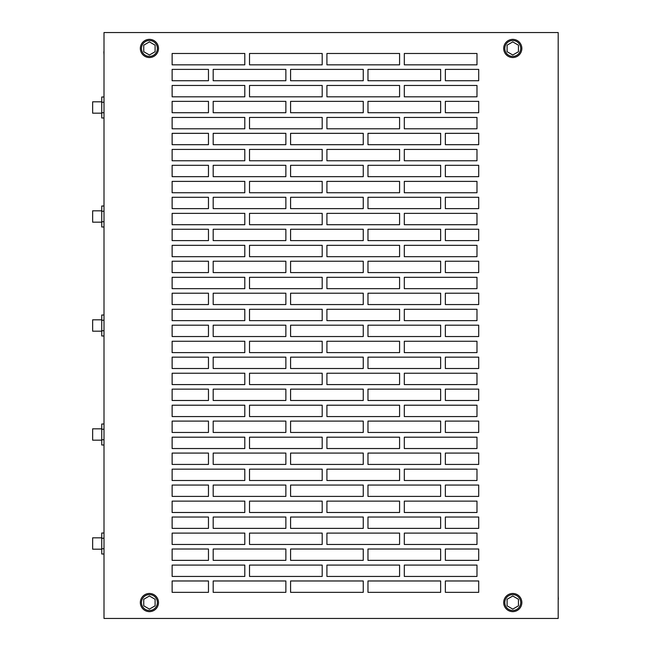 <?xml version="1.0" encoding="UTF-8"?>
<svg xmlns="http://www.w3.org/2000/svg" width="651" height="651" viewBox="0 0 651 651"><rect width="100%" height="100%" fill="white"/><g stroke="black" fill="none" stroke-linecap="round" stroke-linejoin="round"><path stroke-width="0.98" d="M149.421 611.639A9.081 9.081 0 0 0 158.502 602.557A9.081 9.081 0 0 0 149.421 593.468A9.081 9.081 0 0 0 140.339 602.557A9.081 9.081 0 0 0 149.421 611.639M149.421 610.5A7.95 7.95 0 0 0 157.371 602.557A7.95 7.95 0 0 0 149.421 594.607A7.95 7.95 0 0 0 141.47 602.557A7.95 7.95 0 0 0 149.421 610.5M155.101 599.278L149.421 595.999L143.741 599.278L143.741 605.829L149.421 609.108L155.101 605.829L155.101 599.278M512.768 611.639A9.081 9.081 0 0 0 521.85 602.557A9.081 9.081 0 0 0 512.768 593.468A9.081 9.081 0 0 0 503.687 602.557A9.081 9.081 0 0 0 512.768 611.639M512.768 610.5A7.95 7.95 0 0 0 520.719 602.557A7.95 7.95 0 0 0 512.768 594.607A7.95 7.95 0 0 0 504.818 602.557A7.95 7.95 0 0 0 512.768 610.5M518.448 599.278L512.768 595.999L507.096 599.278L507.096 605.829L512.768 609.108L518.448 605.829L518.448 599.278M149.421 56.393A7.95 7.95 0 0 1 141.47 48.443A7.95 7.95 0 0 1 149.421 40.5A7.95 7.95 0 0 1 157.371 48.443A7.95 7.95 0 0 1 149.421 56.393M155.101 51.722L149.421 55.001L143.741 51.722L143.741 45.171L149.421 41.892L155.101 45.171L155.101 51.722M149.421 57.532A9.081 9.081 0 0 1 140.339 48.443A9.081 9.081 0 0 1 149.421 39.361A9.081 9.081 0 0 1 158.502 48.443A9.081 9.081 0 0 1 149.421 57.532M512.768 56.393A7.95 7.95 0 0 1 504.818 48.443A7.95 7.95 0 0 1 512.768 40.5A7.95 7.95 0 0 1 520.719 48.443A7.95 7.95 0 0 1 512.768 56.393M518.448 51.722L512.768 55.001L507.096 51.722L507.096 45.171L512.768 41.892L518.448 45.171L518.448 51.722M512.768 57.532A9.081 9.081 0 0 1 503.687 48.443A9.081 9.081 0 0 1 512.768 39.361A9.081 9.081 0 0 1 521.85 48.443A9.081 9.081 0 0 1 512.768 57.532M104.005 609.108L104.005 595.999M104.005 41.892L104.005 51.722M103.843 51.722L104.005 55.001M558.192 609.108L558.192 599.278M558.355 599.278L558.192 595.999M558.192 41.892L558.192 55.001M101.735 331.18L92.645 331.18L92.645 319.82L101.735 319.82M104.005 330.741L101.735 330.741L101.735 335.989L104.005 335.989M101.735 330.741L101.735 320.259L104.005 320.259M101.735 320.259L101.735 315.011L104.005 315.011M101.735 440.182L92.645 440.182L92.645 428.83L101.735 428.83M104.005 439.75L101.735 439.75L101.735 444.991L104.005 444.991M101.735 439.75L101.735 429.261L104.005 429.261M101.735 429.261L101.735 424.013L104.005 424.013M101.735 549.184L92.645 549.184L92.645 537.832L101.735 537.832M104.005 548.752L101.735 548.752L101.735 554.001L104.005 554.001M101.735 548.752L101.735 538.263L104.005 538.263M101.735 538.263L101.735 533.023L104.005 533.023M101.735 222.17L92.645 222.17L92.645 210.818L101.735 210.818M104.005 221.739L101.735 221.739L101.735 226.987L104.005 226.987M101.735 221.739L101.735 211.25L104.005 211.25M101.735 211.25L101.735 206.009L104.005 206.009M104.005 32.55L104.005 618.45L558.192 618.45L558.192 32.55L104.005 32.55M478.705 69.388L445.365 69.388L445.365 80.74L478.705 80.74L478.705 69.388M478.705 101.361L445.365 101.361L445.365 112.713L478.705 112.713L478.705 101.361M478.705 133.333L445.365 133.333L445.365 144.685L478.705 144.685L478.705 133.333M478.705 165.305L445.365 165.305L445.365 176.665L478.705 176.665L478.705 165.305M478.705 197.286L445.365 197.286L445.365 208.637L478.705 208.637L478.705 197.286M478.705 229.258L445.365 229.258L445.365 240.61L478.705 240.61L478.705 229.258M478.705 261.23L445.365 261.23L445.365 272.59L478.705 272.59L478.705 261.23M478.705 293.21L445.365 293.21L445.365 304.562L478.705 304.562L478.705 293.21M478.705 325.183L445.365 325.183L445.365 336.534L478.705 336.534L478.705 325.183M478.705 357.155L445.365 357.155L445.365 368.515L478.705 368.515L478.705 357.155M478.705 389.135L445.365 389.135L445.365 400.487L478.705 400.487L478.705 389.135M478.705 421.107L445.365 421.107L445.365 432.459L478.705 432.459L478.705 421.107M478.705 453.08L445.365 453.08L445.365 464.432L478.705 464.432L478.705 453.08M478.705 485.052L445.365 485.052L445.365 496.412L478.705 496.412L478.705 485.052M478.705 517.032L445.365 517.032L445.365 528.384L478.705 528.384L478.705 517.032M478.705 549.005L445.365 549.005L445.365 560.356L478.705 560.356L478.705 549.005M478.705 580.977L445.365 580.977L445.365 592.337L478.705 592.337L478.705 580.977M172.133 576.436L244.8 576.436L244.8 565.084L172.133 565.084L172.133 576.436M172.133 560.356L208.466 560.356L208.466 549.005L172.133 549.005L172.133 560.356M172.133 544.464L244.8 544.464L244.8 533.112L172.133 533.112L172.133 544.464M172.133 528.384L208.466 528.384L208.466 517.032L172.133 517.032L172.133 528.384M172.133 512.492L244.8 512.492L244.8 501.132L172.133 501.132L172.133 512.492M172.133 496.412L208.466 496.412L208.466 485.052L172.133 485.052L172.133 496.412M172.133 480.511L244.8 480.511L244.8 469.159L172.133 469.159L172.133 480.511M172.133 464.432L208.466 464.432L208.466 453.08L172.133 453.08L172.133 464.432M172.133 448.539L244.8 448.539L244.8 437.187L172.133 437.187L172.133 448.539M172.133 432.459L208.466 432.459L208.466 421.107L172.133 421.107L172.133 432.459M172.133 416.567L244.8 416.567L244.8 405.207L172.133 405.207L172.133 416.567M172.133 400.487L208.466 400.487L208.466 389.135L172.133 389.135L172.133 400.487M172.133 384.586L244.8 384.586L244.8 373.235L172.133 373.235L172.133 384.586M172.133 368.515L208.466 368.515L208.466 357.155L172.133 357.155L172.133 368.515M172.133 352.614L244.8 352.614L244.8 341.262L172.133 341.262L172.133 352.614M172.133 336.534L208.466 336.534L208.466 325.183L172.133 325.183L172.133 336.534M172.133 320.642L244.8 320.642L244.8 309.282L172.133 309.282L172.133 320.642M172.133 304.562L208.466 304.562L208.466 293.21L172.133 293.21L172.133 304.562M172.133 288.662L244.8 288.662L244.8 277.31L172.133 277.31L172.133 288.662M172.133 272.59L208.466 272.59L208.466 261.23L172.133 261.23L172.133 272.59M172.133 256.689L244.8 256.689L244.8 245.337L172.133 245.337L172.133 256.689M172.133 240.61L208.466 240.61L208.466 229.258L172.133 229.258L172.133 240.61M172.133 224.717L244.8 224.717L244.8 213.365L172.133 213.365L172.133 224.717M172.133 208.637L208.466 208.637L208.466 197.286L172.133 197.286L172.133 208.637M172.133 192.745L244.8 192.745L244.8 181.385L172.133 181.385L172.133 192.745M172.133 176.665L208.466 176.665L208.466 165.305L172.133 165.305L172.133 176.665M172.133 160.764L244.8 160.764L244.8 149.413L172.133 149.413L172.133 160.764M172.133 144.685L208.466 144.685L208.466 133.333L172.133 133.333L172.133 144.685M172.133 128.792L244.8 128.792L244.8 117.44L172.133 117.44L172.133 128.792M172.133 112.713L208.466 112.713L208.466 101.361L172.133 101.361L172.133 112.713M172.133 96.82L244.8 96.82L244.8 85.46L172.133 85.46L172.133 96.82M172.133 80.74L208.466 80.74L208.466 69.388L172.133 69.388L172.133 80.74M172.133 64.84L244.8 64.84L244.8 53.488L172.133 53.488L172.133 64.84M172.133 592.337L172.133 580.977L208.466 580.977L208.466 592.337L172.133 592.337M476.98 277.31L404.312 277.31L404.312 288.662L476.98 288.662L476.98 277.31M285.862 293.21L213.186 293.21L213.186 304.562L285.862 304.562L285.862 293.21M440.646 165.305L367.978 165.305L367.978 176.665L440.646 176.665L440.646 165.305M363.25 293.21L290.582 293.21L290.582 304.562L363.25 304.562L363.25 293.21M440.646 293.21L367.978 293.21L367.978 304.562L440.646 304.562L440.646 293.21M399.584 277.31L326.916 277.31L326.916 288.662L399.584 288.662L399.584 277.31M363.25 357.155L290.582 357.155L290.582 368.515L363.25 368.515L363.25 357.155M476.98 341.262L404.312 341.262L404.312 352.614L476.98 352.614L476.98 341.262M440.646 357.155L367.978 357.155L367.978 368.515L440.646 368.515L440.646 357.155M399.584 373.235L326.916 373.235L326.916 384.586L399.584 384.586L399.584 373.235M476.98 373.235L404.312 373.235L404.312 384.586L476.98 384.586L476.98 373.235M399.584 341.262L326.916 341.262L326.916 352.614L399.584 352.614L399.584 341.262M285.862 357.155L213.186 357.155L213.186 368.515L285.862 368.515L285.862 357.155M322.196 341.262L249.52 341.262L249.52 352.614L322.196 352.614L322.196 341.262M476.98 53.488L404.312 53.488L404.312 64.84L476.98 64.84L476.98 53.488M476.98 469.159L404.312 469.159L404.312 480.511L476.98 480.511L476.98 469.159M363.25 69.388L290.582 69.388L290.582 80.74L363.25 80.74L363.25 69.388M285.862 229.258L213.186 229.258L213.186 240.61L285.862 240.61L285.862 229.258M440.646 69.388L367.978 69.388L367.978 80.74L440.646 80.74L440.646 69.388M399.584 53.488L326.916 53.488L326.916 64.84L399.584 64.84L399.584 53.488M363.25 517.032L290.582 517.032L290.582 528.384L363.25 528.384L363.25 517.032M322.196 501.132L249.52 501.132L249.52 512.492L322.196 512.492L322.196 501.132M440.646 517.032L367.978 517.032L367.978 528.384L440.646 528.384L440.646 517.032M476.98 501.132L404.312 501.132L404.312 512.492L476.98 512.492L476.98 501.132M399.584 85.46L326.916 85.46L326.916 96.82L399.584 96.82L399.584 85.46M476.98 149.413L404.312 149.413L404.312 160.764L476.98 160.764L476.98 149.413M322.196 277.31L249.52 277.31L249.52 288.662L322.196 288.662L322.196 277.31M399.584 469.159L326.916 469.159L326.916 480.511L399.584 480.511L399.584 469.159M285.862 485.052L213.186 485.052L213.186 496.412L285.862 496.412L285.862 485.052M363.25 485.052L290.582 485.052L290.582 496.412L363.25 496.412L363.25 485.052M322.196 469.159L249.52 469.159L249.52 480.511L322.196 480.511L322.196 469.159M440.646 485.052L367.978 485.052L367.978 496.412L440.646 496.412L440.646 485.052M476.98 245.337L404.312 245.337L404.312 256.689L476.98 256.689L476.98 245.337M363.25 101.361L290.582 101.361L290.582 112.713L363.25 112.713L363.25 101.361M285.862 517.032L213.186 517.032L213.186 528.384L285.862 528.384L285.862 517.032M285.862 101.361L213.186 101.361L213.186 112.713L285.862 112.713L285.862 101.361M476.98 533.112L404.312 533.112L404.312 544.464L476.98 544.464L476.98 533.112M440.646 133.333L367.978 133.333L367.978 144.685L440.646 144.685L440.646 133.333M322.196 85.46L249.52 85.46L249.52 96.82L322.196 96.82L322.196 85.46M399.584 117.44L326.916 117.44L326.916 128.792L399.584 128.792L399.584 117.44M322.196 245.337L249.52 245.337L249.52 256.689L322.196 256.689L322.196 245.337M285.862 261.23L213.186 261.23L213.186 272.59L285.862 272.59L285.862 261.23M285.862 133.333L213.186 133.333L213.186 144.685L285.862 144.685L285.862 133.333M476.98 565.084L404.312 565.084L404.312 576.436L476.98 576.436L476.98 565.084M363.25 580.977L290.582 580.977L290.582 592.337L363.25 592.337L363.25 580.977M285.862 580.977L213.186 580.977L213.186 592.337L285.862 592.337L285.862 580.977M476.98 117.44L404.312 117.44L404.312 128.792L476.98 128.792L476.98 117.44M322.196 565.084L249.52 565.084L249.52 576.436L322.196 576.436L322.196 565.084M440.646 580.977L367.978 580.977L367.978 592.337L440.646 592.337L440.646 580.977M399.584 565.084L326.916 565.084L326.916 576.436L399.584 576.436L399.584 565.084M285.862 165.305L213.186 165.305L213.186 176.665L285.862 176.665L285.862 165.305M399.584 149.413L326.916 149.413L326.916 160.764L399.584 160.764L399.584 149.413M363.25 165.305L290.582 165.305L290.582 176.665L363.25 176.665L363.25 165.305M322.196 149.413L249.52 149.413L249.52 160.764L322.196 160.764L322.196 149.413M285.862 325.183L213.186 325.183L213.186 336.534L285.862 336.534L285.862 325.183M476.98 181.385L404.312 181.385L404.312 192.745L476.98 192.745L476.98 181.385M440.646 197.286L367.978 197.286L367.978 208.637L440.646 208.637L440.646 197.286M440.646 389.135L367.978 389.135L367.978 400.487L440.646 400.487L440.646 389.135M476.98 309.282L404.312 309.282L404.312 320.642L476.98 320.642L476.98 309.282M399.584 181.385L326.916 181.385L326.916 192.745L399.584 192.745L399.584 181.385M322.196 533.112L249.52 533.112L249.52 544.464L322.196 544.464L322.196 533.112M440.646 549.005L367.978 549.005L367.978 560.356L440.646 560.356L440.646 549.005M399.584 533.112L326.916 533.112L326.916 544.464L399.584 544.464L399.584 533.112M399.584 245.337L326.916 245.337L326.916 256.689L399.584 256.689L399.584 245.337M363.25 133.333L290.582 133.333L290.582 144.685L363.25 144.685L363.25 133.333M322.196 117.44L249.52 117.44L249.52 128.792L322.196 128.792L322.196 117.44M363.25 549.005L290.582 549.005L290.582 560.356L363.25 560.356L363.25 549.005M322.196 309.282L249.52 309.282L249.52 320.642L322.196 320.642L322.196 309.282M440.646 325.183L367.978 325.183L367.978 336.534L440.646 336.534L440.646 325.183M399.584 309.282L326.916 309.282L326.916 320.642L399.584 320.642L399.584 309.282M363.25 261.23L290.582 261.23L290.582 272.59L363.25 272.59L363.25 261.23M285.862 549.005L213.186 549.005L213.186 560.356L285.862 560.356L285.862 549.005M440.646 261.23L367.978 261.23L367.978 272.59L440.646 272.59L440.646 261.23M363.25 325.183L290.582 325.183L290.582 336.534L363.25 336.534L363.25 325.183M363.25 453.08L290.582 453.08L290.582 464.432L363.25 464.432L363.25 453.08M322.196 437.187L249.52 437.187L249.52 448.539L322.196 448.539L322.196 437.187M440.646 453.08L367.978 453.08L367.978 464.432L440.646 464.432L440.646 453.08M363.25 229.258L290.582 229.258L290.582 240.61L363.25 240.61L363.25 229.258M476.98 437.187L404.312 437.187L404.312 448.539L476.98 448.539L476.98 437.187M399.584 437.187L326.916 437.187L326.916 448.539L399.584 448.539L399.584 437.187M440.646 421.107L367.978 421.107L367.978 432.459L440.646 432.459L440.646 421.107M476.98 405.207L404.312 405.207L404.312 416.567L476.98 416.567L476.98 405.207M399.584 405.207L326.916 405.207L326.916 416.567L399.584 416.567L399.584 405.207M285.862 421.107L213.186 421.107L213.186 432.459L285.862 432.459L285.862 421.107M322.196 405.207L249.52 405.207L249.52 416.567L322.196 416.567L322.196 405.207M322.196 53.488L249.52 53.488L249.52 64.84L322.196 64.84L322.196 53.488M399.584 501.132L326.916 501.132L326.916 512.492L399.584 512.492L399.584 501.132M440.646 101.361L367.978 101.361L367.978 112.713L440.646 112.713L440.646 101.361M476.98 85.46L404.312 85.46L404.312 96.82L476.98 96.82L476.98 85.46M285.862 69.388L213.186 69.388L213.186 80.74L285.862 80.74L285.862 69.388M285.862 197.286L213.186 197.286L213.186 208.637L285.862 208.637L285.862 197.286M476.98 213.365L404.312 213.365L404.312 224.717L476.98 224.717L476.98 213.365M440.646 229.258L367.978 229.258L367.978 240.61L440.646 240.61L440.646 229.258M285.862 453.08L213.186 453.08L213.186 464.432L285.862 464.432L285.862 453.08M399.584 213.365L326.916 213.365L326.916 224.717L399.584 224.717L399.584 213.365M322.196 213.365L249.52 213.365L249.52 224.717L322.196 224.717L322.196 213.365M363.25 389.135L290.582 389.135L290.582 400.487L363.25 400.487L363.25 389.135M363.25 197.286L290.582 197.286L290.582 208.637L363.25 208.637L363.25 197.286M285.862 389.135L213.186 389.135L213.186 400.487L285.862 400.487L285.862 389.135M363.25 421.107L290.582 421.107L290.582 432.459L363.25 432.459L363.25 421.107M322.196 181.385L249.52 181.385L249.52 192.745L322.196 192.745L322.196 181.385M322.196 373.235L249.52 373.235L249.52 384.586L322.196 384.586L322.196 373.235M101.735 113.168L92.645 113.168L92.645 101.816L101.735 101.816M104.005 112.737L101.735 112.737L101.735 117.977L104.005 117.977M101.735 112.737L101.735 102.248L104.005 102.248M101.735 102.248L101.735 96.999L104.005 96.999"/></g></svg>
